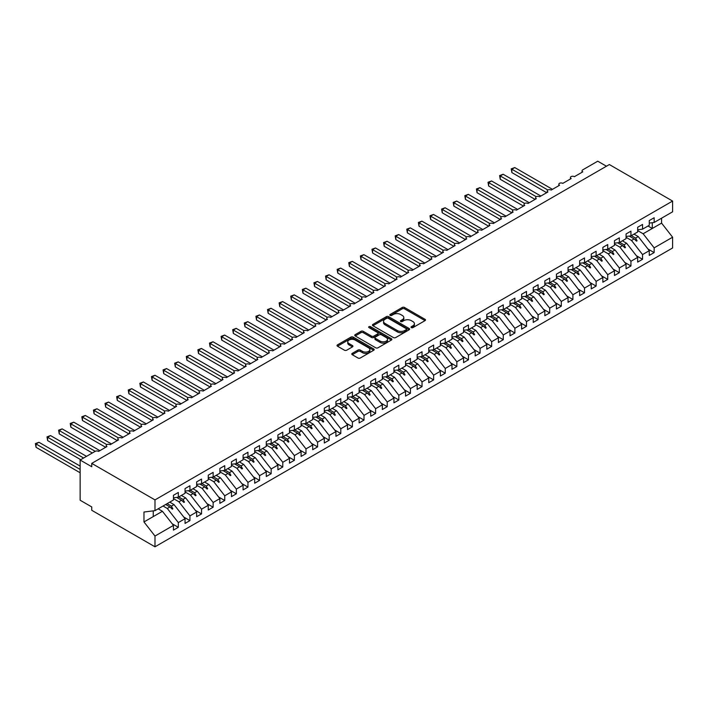 <?xml version="1.0" encoding="UTF-8"?>
<svg xmlns="http://www.w3.org/2000/svg" width="708" height="708" viewBox="0 0 708 708"><rect width="100%" height="100%" fill="white"/><g stroke="black" fill="none" stroke-linecap="round" stroke-linejoin="round"><path stroke-width="1.06" d="M411.33 327.618A1.124 0.655 0 0 0 412.932 327.618L425.03 320.636A1.611 0.929 0 0 0 425.508 319.972A1.611 0.929 0 0 0 425.03 319.317L404.525 307.476A1.611 0.929 0 0 0 402.25 307.476L390.143 314.467A1.124 0.655 0 0 0 389.816 314.927A1.124 0.655 0 0 0 390.143 315.387A1.124 0.655 0 0 0 391.745 315.387L393.312 314.485A5.16 2.974 0 0 1 400.595 314.485L402.303 315.467A5.16 2.974 0 0 1 403.817 317.573A5.16 2.974 0 0 1 402.303 319.68L400.737 320.582A1.124 0.655 0 0 0 400.409 321.043A1.124 0.655 0 0 0 400.737 321.503A1.124 0.655 0 0 0 402.339 321.503L403.905 320.6A5.16 2.974 0 0 1 411.189 320.6L412.897 321.582A5.16 2.974 0 0 1 414.41 323.689A5.16 2.974 0 0 1 412.897 325.795L411.33 326.698A1.124 0.655 0 0 0 411.003 327.158A1.124 0.655 0 0 0 411.33 327.618L411.33 326.698M352.239 353.381A1.611 0.929 0 0 0 351.77 354.044A1.611 0.929 0 0 0 352.239 354.699L357.991 358.018A1.611 0.929 0 0 0 360.275 358.018L373.718 350.256A1.611 0.929 0 0 0 374.187 349.602A1.611 0.929 0 0 0 373.718 348.947L353.212 337.105A1.611 0.929 0 0 0 350.929 337.105L337.486 344.867A1.611 0.929 0 0 0 337.017 345.522A1.611 0.929 0 0 0 337.486 346.185L344.433 350.195A1.611 0.929 0 0 0 346.716 350.195L352.469 346.876A1.611 0.929 0 0 0 352.938 346.212A1.611 0.929 0 0 0 352.469 345.557L349.026 343.566A4.31 2.487 0 0 1 347.761 341.814A4.31 2.487 0 0 1 350.425 339.513A4.31 2.487 0 0 1 355.115 340.052L368.62 347.84A4.31 2.487 0 0 1 369.877 349.602A4.31 2.487 0 0 1 367.222 351.903A4.31 2.487 0 0 1 362.523 351.363L360.275 350.062A1.611 0.929 0 0 0 357.991 350.062L352.239 353.381L352.239 354.699M649.271 223.082L654.148 222.471L672.6 211.816L672.6 201.063L609.349 164.548L91.748 463.386L91.748 466.731L80.137 460.032L95.111 451.385A2.46 1.425 180 0 1 98.589 451.385L106.943 446.562A2.46 1.425 0 0 1 106.227 445.562A2.46 1.425 0 0 1 106.837 444.624A2.46 1.425 180 0 1 110.2 444.686L118.555 439.863A2.46 1.425 0 0 1 117.829 438.863A2.46 1.425 0 0 1 118.44 437.925A2.46 1.425 180 0 1 121.803 437.986L130.157 433.163A2.46 1.425 0 0 1 129.44 432.163A2.46 1.425 0 0 1 130.042 431.225A2.46 1.425 180 0 1 133.405 431.287L141.768 426.464A2.46 1.425 0 0 1 141.042 425.455A2.46 1.425 0 0 1 141.653 424.526A2.46 1.425 180 0 1 145.016 424.588L153.371 419.764A2.46 1.425 0 0 1 152.645 418.755A2.46 1.425 0 0 1 153.255 417.826A2.46 1.425 180 0 1 156.618 417.888L164.973 413.065A2.46 1.425 0 0 1 164.256 412.056A2.46 1.425 0 0 1 164.867 411.127A2.46 1.425 180 0 1 168.221 411.189L176.584 406.365A2.46 1.425 0 0 1 175.858 405.357A2.46 1.425 0 0 1 176.469 404.418A2.46 1.425 180 0 1 179.832 404.489L188.186 399.666A2.46 1.425 0 0 1 187.461 398.657A2.46 1.425 0 0 1 188.071 397.719A2.46 1.425 180 0 1 191.434 397.79L199.789 392.967A2.46 1.425 0 0 1 199.072 391.958A2.46 1.425 0 0 1 199.683 391.02A2.46 1.425 180 0 1 203.037 391.09L211.4 386.258A2.46 1.425 0 0 1 210.674 385.258A2.46 1.425 0 0 1 211.285 384.32A2.46 1.425 180 0 1 214.648 384.382L223.002 379.559A2.46 1.425 0 0 1 222.285 378.559A2.46 1.425 0 0 1 222.887 377.621A2.46 1.425 180 0 1 226.25 377.683L234.605 372.859A2.46 1.425 0 0 1 233.888 371.859A2.46 1.425 0 0 1 234.498 370.921A2.46 1.425 180 0 1 237.861 370.983L246.216 366.16A2.46 1.425 0 0 1 245.49 365.16A2.46 1.425 0 0 1 246.101 364.222A2.46 1.425 180 0 1 249.464 364.284L257.818 359.46A2.46 1.425 0 0 1 257.101 358.452A2.46 1.425 0 0 1 257.703 357.522A2.46 1.425 180 0 1 261.066 357.584L269.421 352.761A2.46 1.425 0 0 1 268.704 351.752A2.46 1.425 0 0 1 269.314 350.823A2.46 1.425 180 0 1 272.677 350.885L281.032 346.062A2.46 1.425 0 0 1 280.306 345.053A2.46 1.425 0 0 1 280.917 344.115A2.46 1.425 180 0 1 284.28 344.185L292.634 339.362A2.46 1.425 0 0 1 291.917 338.353A2.46 1.425 0 0 1 292.519 337.415A2.46 1.425 180 0 1 295.882 337.486L304.245 332.663A2.46 1.425 0 0 1 303.52 331.654A2.46 1.425 0 0 1 304.13 330.716A2.46 1.425 180 0 1 307.493 330.786L315.848 325.954A2.46 1.425 0 0 1 315.122 324.954A2.46 1.425 0 0 1 315.733 324.016A2.46 1.425 180 0 1 319.096 324.078L327.45 319.255A2.46 1.425 0 0 1 326.733 318.255A2.46 1.425 0 0 1 327.344 317.317A2.46 1.425 180 0 1 330.698 317.379L339.061 312.555A2.46 1.425 0 0 1 338.336 311.555A2.46 1.425 0 0 1 338.946 310.617A2.46 1.425 180 0 1 342.309 310.679L350.664 305.856A2.46 1.425 0 0 1 349.938 304.856A2.46 1.425 0 0 1 350.549 303.918A2.46 1.425 180 0 1 353.911 303.98L362.266 299.157A2.46 1.425 0 0 1 361.549 298.148A2.46 1.425 0 0 1 362.16 297.218A2.46 1.425 180 0 1 365.514 297.28L373.877 292.457A2.46 1.425 0 0 1 373.151 291.448A2.46 1.425 0 0 1 373.762 290.519A2.46 1.425 180 0 1 377.125 290.581L385.479 285.758A2.46 1.425 0 0 1 384.763 284.749A2.46 1.425 0 0 1 385.364 283.82A2.46 1.425 180 0 1 388.727 283.881L397.082 279.058A2.46 1.425 0 0 1 396.365 278.049A2.46 1.425 0 0 1 396.976 277.111A2.46 1.425 180 0 1 400.339 277.182L408.693 272.359A2.46 1.425 0 0 1 407.967 271.35A2.46 1.425 0 0 1 408.578 270.412A2.46 1.425 180 0 1 411.941 270.483L420.295 265.659A2.46 1.425 0 0 1 419.579 264.65A2.46 1.425 0 0 1 420.18 263.712A2.46 1.425 180 0 1 423.543 263.783L431.898 258.951A2.46 1.425 0 0 1 431.181 257.951A2.46 1.425 0 0 1 431.791 257.013A2.46 1.425 180 0 1 435.154 257.075L443.509 252.252A2.46 1.425 0 0 1 442.783 251.251A2.46 1.425 0 0 1 443.394 250.313A2.46 1.425 180 0 1 446.757 250.375L455.111 245.552A2.46 1.425 0 0 1 454.394 244.552A2.46 1.425 0 0 1 454.996 243.614A2.46 1.425 180 0 1 458.359 243.676L466.722 238.853A2.46 1.425 0 0 1 465.997 237.853A2.46 1.425 0 0 1 466.607 236.915A2.46 1.425 180 0 1 469.97 236.976L478.325 232.153A2.46 1.425 0 0 1 477.599 231.144A2.46 1.425 0 0 1 478.21 230.215A2.46 1.425 180 0 1 481.573 230.277L489.927 225.454A2.46 1.425 0 0 1 489.21 224.445A2.46 1.425 0 0 1 489.821 223.516A2.46 1.425 180 0 1 493.175 223.578L501.538 218.754A2.46 1.425 0 0 1 500.813 217.745A2.46 1.425 0 0 1 501.423 216.807A2.46 1.425 180 0 1 504.786 216.878L513.141 212.055A2.46 1.425 0 0 1 512.415 211.046A2.46 1.425 0 0 1 513.026 210.108A2.46 1.425 180 0 1 516.389 210.179L524.743 205.355A2.46 1.425 0 0 1 524.026 204.347A2.46 1.425 0 0 1 524.637 203.408A2.46 1.425 180 0 1 527.991 203.479L536.354 198.647A2.46 1.425 0 0 1 535.629 197.647A2.46 1.425 0 0 1 536.239 196.709A2.46 1.425 180 0 1 539.602 196.771L547.957 191.948A2.46 1.425 0 0 1 547.24 190.948A2.46 1.425 0 0 1 547.842 190.01A2.46 1.425 180 0 1 551.205 190.071L559.559 185.248A2.46 1.425 0 0 1 558.842 184.248A2.46 1.425 0 0 1 559.453 183.31A2.46 1.425 180 0 1 562.816 183.372L571.17 178.549A2.46 1.425 0 0 1 570.444 177.549A2.46 1.425 0 0 1 571.055 176.611A2.46 1.425 180 0 1 574.418 176.673L582.773 171.849A2.46 1.425 0 0 1 582.056 170.84A2.46 1.425 0 0 1 582.773 169.84L597.747 161.194L606.446 166.221M672.6 201.063L154.99 499.901L91.748 463.386M393.418 337.566A1.611 0.929 0 0 0 395.701 337.566L409.144 329.804A1.611 0.929 0 0 0 409.613 329.149A1.611 0.929 0 0 0 409.144 328.494L388.639 316.653A1.611 0.929 0 0 0 386.356 316.653L372.912 324.414A1.611 0.929 0 0 0 372.443 325.069A1.611 0.929 0 0 0 372.912 325.733L393.418 337.566M369.434 327.866A1.124 0.655 0 0 1 370.585 328.025L370.585 326.68L391.427 338.716A1.611 0.929 0 0 1 391.896 339.38A1.611 0.929 0 0 1 391.427 340.035L377.984 347.796A1.611 0.929 0 0 1 375.709 347.796L355.204 335.955L355.204 334.636A1.611 0.929 0 0 0 354.735 335.3A1.611 0.929 0 0 0 355.204 335.955M355.204 334.636L360.956 331.317A1.611 0.929 0 0 1 363.231 331.317L371.55 336.123A1.611 0.929 0 0 0 373.824 336.123L377.647 333.919A1.611 0.929 0 0 0 378.116 333.256A1.611 0.929 0 0 0 377.647 332.601L368.983 327.6A1.124 0.655 0 0 1 368.656 327.14A1.124 0.655 0 0 1 369.355 326.538A1.124 0.655 0 0 1 370.585 326.68M154.99 499.901L154.99 510.654L173.451 499.998L173.451 495.281L178.319 492.467L178.319 497.184L173.451 497.795M172.159 523.752L178.319 527.31L178.319 522.584L185.053 518.699L174.026 504.592L169.761 502.131M163.035 506.016L167.3 508.477L178.319 522.584M178.319 497.184L185.053 493.299L185.053 488.573L189.93 485.759L189.93 490.485L185.053 491.095M183.761 517.044L189.93 520.601L189.93 515.884L196.656 511.999L185.629 497.892L181.363 495.432M173.451 498.627L178.903 501.777L189.93 515.884M189.93 490.485L196.656 486.6L196.656 481.874L201.532 479.059L201.532 483.785L196.656 484.396M195.373 510.344L201.532 513.902L201.532 509.185L208.267 505.291L197.24 491.193L192.974 488.724M185.053 491.927L190.505 495.078L201.532 509.185M201.532 483.785L208.267 479.9L208.267 475.174L213.135 472.36L213.135 477.086L208.267 477.696M206.975 503.645L213.135 507.202L213.135 502.476L219.869 498.591L208.842 484.493L204.577 482.024M196.656 485.228L202.116 488.378L213.135 502.476M213.135 477.086L219.869 473.201L219.869 468.475L224.746 465.66L224.746 470.386L219.869 470.997M218.577 496.945L224.746 500.503L224.746 495.777L231.472 491.892L220.453 477.794L216.188 475.325M208.267 478.528L213.719 481.679L224.746 495.777M224.746 470.386L231.472 466.501L231.472 461.775L236.348 458.961L236.348 463.687L231.472 464.289M230.189 490.246L236.348 493.803L236.348 489.078L243.083 485.192L232.056 471.085L227.79 468.625M219.869 471.829L225.321 474.98L236.348 489.078M236.348 463.687L243.083 459.802L243.083 455.076L247.95 452.262L247.95 456.987L243.083 457.589M241.791 483.546L247.95 487.104L247.95 482.378L254.685 478.493L243.658 464.386L239.393 461.926M231.472 465.129L236.932 468.271L247.95 482.378M247.95 456.987L254.685 453.102L254.685 448.376L259.562 445.562L259.562 450.288L254.685 450.89M253.393 476.847L259.562 480.405L259.562 475.679L266.288 471.794L255.269 457.687L251.004 455.226M243.083 458.421L248.535 461.572L259.562 475.679M259.562 450.288L266.288 446.394L266.288 441.677L271.164 438.863L271.164 443.58L266.288 444.19M265.004 470.147L271.164 473.705L271.164 468.979L277.899 465.094L266.872 450.987L262.606 448.527M254.685 451.722L260.137 454.872L271.164 468.979M271.164 443.58L277.899 439.695L277.899 434.978L282.775 432.163L282.775 436.88L277.899 437.491M276.607 463.448L282.775 467.006L282.775 462.28L289.501 458.395L278.474 444.288L274.208 441.827M266.288 445.022L271.748 448.173L282.775 462.28M282.775 436.88L289.501 432.995L289.501 428.269L294.378 425.455L294.378 430.181L289.501 430.791M288.209 456.74L294.378 460.297L294.378 455.58L301.104 451.695L290.085 437.588L285.82 435.128M277.899 438.323L283.35 441.473L294.378 455.58M294.378 430.181L301.104 426.296L301.104 421.57L305.98 418.755L305.98 423.481L301.104 424.092M299.82 450.04L305.98 453.598L305.98 448.881L312.715 444.996L301.688 430.889L297.422 428.429M289.501 431.623L294.953 434.774L305.98 448.881M305.98 423.481L312.715 419.596L312.715 414.87L317.591 412.056L317.591 416.782L312.715 417.393M311.423 443.341L317.591 446.898L317.591 442.181L324.317 438.287L313.29 424.189L309.024 421.72M301.104 424.924L306.564 428.075L317.591 442.181M317.591 416.782L324.317 412.897L324.317 408.171L329.193 405.357L329.193 410.082L324.317 410.693M323.034 436.641L329.193 440.199L329.193 435.473L335.928 431.588L324.901 417.49L320.636 415.021M312.715 418.224L318.166 421.375L329.193 435.473M329.193 410.082L335.928 406.197L335.928 401.471L340.796 398.657L340.796 403.383L335.928 403.985M334.636 429.942L340.796 433.5L340.796 428.774L347.531 424.889L336.504 410.782L332.238 408.321M324.317 411.525L329.778 414.676L340.796 428.774M340.796 403.383L347.531 399.498L347.531 394.772L352.407 391.958L352.407 396.684L347.531 397.285M346.239 423.242L352.407 426.8L352.407 422.074L359.133 418.189L348.106 404.082L343.849 401.622M335.928 404.826L341.38 407.967L352.407 422.074M352.407 396.684L359.133 392.798L359.133 388.072L364.009 385.258L364.009 389.984L359.133 390.586M357.85 416.543L364.009 420.101L364.009 415.375L370.744 411.49L359.717 397.383L355.451 394.922M347.531 398.126L352.982 401.268L364.009 415.375M364.009 389.984L370.744 386.099L370.744 381.373L375.612 378.559L375.612 383.285L370.744 383.886M369.452 409.844L375.612 413.401L375.612 408.675L382.347 404.79L371.319 390.683L367.054 388.223M359.133 391.418L364.593 394.568L375.612 408.675M375.612 383.285L382.347 379.391L382.347 374.674L387.223 371.859L387.223 376.576L382.347 377.187M381.054 403.144L387.223 406.702L387.223 401.976L393.949 398.091L382.931 383.984L378.665 381.524M370.744 384.718L376.196 387.869L387.223 401.976M387.223 376.576L393.949 372.691L393.949 367.974L398.825 365.16L398.825 369.877L393.949 370.488M392.666 396.445L398.825 400.002L398.825 395.276L405.56 391.391L394.533 377.284L390.267 374.824M382.347 378.019L387.798 381.169L398.825 395.276M398.825 369.877L405.56 365.992L405.56 361.266L410.428 358.452L410.428 363.177L405.56 363.788M404.268 389.736L410.428 393.294L410.428 388.577L417.162 384.692L406.135 370.585L401.87 368.125M393.949 371.319L399.409 374.47L410.428 388.577M410.428 363.177L417.162 359.292L417.162 354.566L422.039 351.752L422.039 356.478L417.162 357.089M415.87 383.037L422.039 386.595L422.039 381.877L428.765 377.984L417.747 363.885L413.481 361.416M405.56 364.62L411.012 367.771L422.039 381.877M422.039 356.478L428.765 352.593L428.765 347.867L433.641 345.053L433.641 349.779L428.765 350.389M427.482 376.337L433.641 379.895L433.641 375.169L440.376 371.284L429.349 357.186L425.083 354.717M417.162 357.921L422.614 361.071L433.641 375.169M433.641 349.779L440.376 345.893L440.376 341.168L445.252 338.353L445.252 343.079L440.376 343.69M439.084 369.638L445.252 373.196L445.252 368.47L451.978 364.585L440.951 350.487L436.686 348.017M428.765 351.221L434.225 354.372L445.252 368.47M445.252 343.079L451.978 339.194L451.978 334.468L456.855 331.654L456.855 336.38L451.978 336.981M450.686 362.939L456.855 366.496L456.855 361.77L463.581 357.885L452.562 343.778L448.297 341.318M440.376 344.522L445.828 347.672L456.855 361.77M456.855 336.38L463.581 332.495L463.581 327.769L468.457 324.954L468.457 329.68L463.581 330.282M462.297 356.239L468.457 359.797L468.457 355.071L475.192 351.186L464.165 337.079L459.899 334.619M451.978 337.822L457.43 340.964L468.457 355.071M468.457 329.68L475.192 325.795L475.192 321.069L480.068 318.255L480.068 322.981L475.192 323.583M473.9 349.54L480.068 353.097L480.068 348.371L486.794 344.486L475.767 330.379L471.501 327.919M463.581 331.114L469.041 334.264L480.068 348.371M480.068 322.981L486.794 319.087L486.794 314.37L491.671 311.555L491.671 316.272L486.794 316.883M485.511 342.84L491.671 346.398L491.671 341.672L498.405 337.787L487.378 323.68L483.113 321.22M475.192 324.414L480.644 327.565L491.671 341.672M491.671 316.272L498.405 312.387L498.405 307.67L503.273 304.856L503.273 309.573L498.405 310.184M497.113 336.141L503.273 339.698L503.273 334.973L510.008 331.087L498.981 316.98L494.715 314.52M486.794 317.715L492.255 320.866L503.273 334.973M503.273 309.573L510.008 305.688L510.008 300.962L514.884 298.148L514.884 302.874L510.008 303.484M508.716 329.432L514.884 332.999L514.884 328.273L521.61 324.388L510.583 310.281L506.326 307.821M498.405 311.016L503.857 314.166L514.884 328.273M514.884 302.874L521.61 298.988L521.61 294.262L526.486 291.448L526.486 296.174L521.61 296.785M520.327 322.733L526.486 326.291L526.486 321.574L533.221 317.688L522.194 303.582L517.929 301.121M510.008 304.316L515.459 307.467L526.486 321.574M526.486 296.174L533.221 292.289L533.221 287.563L538.089 284.749L538.089 289.475L533.221 290.085M531.929 316.034L538.089 319.591L538.089 314.874L544.824 310.98L533.797 296.882L529.531 294.413M521.61 297.617L527.071 300.767L538.089 314.874M538.089 289.475L544.824 285.589L544.824 280.864L549.7 278.049L549.7 282.775L544.824 283.386M543.532 309.334L549.7 312.892L549.7 308.166L556.426 304.281L545.408 290.183L541.142 287.714M533.221 290.917L538.673 294.068L549.7 308.166M549.7 282.775L556.426 278.89L556.426 274.164L561.302 271.35L561.302 276.076L556.426 276.678M555.143 302.635L561.302 306.192L561.302 301.466L568.037 297.581L557.01 283.474L552.744 281.014M544.824 284.218L550.275 287.368L561.302 301.466M561.302 276.076L568.037 272.191L568.037 267.465L572.905 264.65L572.905 269.376L568.037 269.978M566.745 295.935L572.905 299.493L572.905 294.767L579.64 290.882L568.612 276.775L564.347 274.315M556.426 277.518L561.886 280.66L572.905 294.767M572.905 269.376L579.64 265.491L579.64 260.765L584.516 257.951L584.516 262.677L579.64 263.279M578.347 289.236L584.516 292.793L584.516 288.067L591.242 284.182L580.224 270.075L575.958 267.615M568.037 270.819L573.489 273.961L584.516 288.067M584.516 262.677L591.242 258.792L591.242 254.066L596.118 251.251L596.118 255.977L591.242 256.579M589.959 282.536L596.118 286.094L596.118 281.368L602.853 277.483L591.826 263.376L587.56 260.916M579.64 264.111L585.091 267.261L596.118 281.368M596.118 255.977L602.853 252.083L602.853 247.366L607.73 244.552L607.73 249.269L602.853 249.88M601.561 275.837L607.73 279.394L607.73 274.669L614.455 270.783L603.428 256.677L599.163 254.216M591.242 257.411L596.702 260.562L607.73 274.669M607.73 249.269L614.455 245.384L614.455 240.667L619.332 237.853L619.332 242.57L614.455 243.18M613.172 269.137L619.332 272.695L619.332 267.969L626.058 264.084L615.04 249.977L610.774 247.517M602.853 250.712L608.305 253.862L619.332 267.969M619.332 242.57L626.058 238.684L626.058 233.959L630.934 231.144L630.934 235.87L626.058 236.481M624.775 262.429L630.934 265.987L630.934 261.27L637.669 257.385L626.642 243.278L622.376 240.817M614.455 244.012L619.907 247.163L630.934 261.27M630.934 235.87L637.669 231.985L637.669 227.259L642.545 224.445L642.545 229.171L637.669 229.781M636.377 255.73L642.545 259.287L642.545 254.57L649.271 250.676L649.271 255.402L654.148 252.588L654.148 247.862L672.6 237.215L672.6 247.968L154.99 546.806L91.748 510.291L91.748 506.937L80.137 500.237L80.137 460.032M626.058 237.313L631.518 240.463L642.545 254.57M654.148 222.471L654.148 217.745L649.271 220.56L649.271 225.286L642.545 229.171M647.988 249.03L654.148 252.588M637.669 230.613L643.121 233.764L654.148 247.862M154.99 510.654L143.972 512.026L143.972 521.946L162.424 511.291L158.158 508.831M162.424 511.291L173.451 525.398L173.451 530.124L178.319 527.31M189.93 520.601L185.053 523.416L185.053 518.699M201.532 513.902L196.656 516.716L196.656 511.999M213.135 507.202L208.267 510.017L208.267 505.291M224.746 500.503L219.869 503.317L219.869 498.591M236.348 493.803L231.472 496.618L231.472 491.892M247.95 487.104L243.083 489.918L243.083 485.192M259.562 480.405L254.685 483.219L254.685 478.493M271.164 473.705L266.288 476.519L266.288 471.794M282.775 467.006L277.899 469.82L277.899 465.094M294.378 460.297L289.501 463.112L289.501 458.395M305.98 453.598L301.104 456.412L301.104 451.695M317.591 446.898L312.715 449.713L312.715 444.996M329.193 440.199L324.317 443.013L324.317 438.287M340.796 433.5L335.928 436.314L335.928 431.588M352.407 426.8L347.531 429.614L347.531 424.889M364.009 420.101L359.133 422.915L359.133 418.189M375.612 413.401L370.744 416.216L370.744 411.49M387.223 406.702L382.347 409.516L382.347 404.79M398.825 400.002L393.949 402.817L393.949 398.091M410.428 393.294L405.56 396.108L405.56 391.391M422.039 386.595L417.162 389.409L417.162 384.692M433.641 379.895L428.765 382.709L428.765 377.984M445.252 373.196L440.376 376.01L440.376 371.284M456.855 366.496L451.978 369.31L451.978 364.585M468.457 359.797L463.581 362.611L463.581 357.885M480.068 353.097L475.192 355.912L475.192 351.186M491.671 346.398L486.794 349.212L486.794 344.486M503.273 339.698L498.405 342.513L498.405 337.787M514.884 332.999L510.008 335.804L510.008 331.087M526.486 326.291L521.61 329.105L521.61 324.388M538.089 319.591L533.221 322.406L533.221 317.688M549.7 312.892L544.824 315.706L544.824 310.98M561.302 306.192L556.426 309.007L556.426 304.281M572.905 299.493L568.037 302.307L568.037 297.581M584.516 292.793L579.64 295.608L579.64 290.882M596.118 286.094L591.242 288.908L591.242 284.182M607.73 279.394L602.853 282.209L602.853 277.483M619.332 272.695L614.455 275.509L614.455 270.783M630.934 265.987L626.058 268.801L626.058 264.084M642.545 259.287L637.669 262.102L637.669 257.385M143.972 521.946L154.99 536.053L173.451 525.398M154.99 536.053L154.99 546.806M167.3 508.477L169.947 506.946L172.283 509.14L172.858 508.813L171.371 506.123L174.026 504.592M167.106 503.662L171.371 506.123M165.681 504.485L169.947 506.946M178.903 501.777L181.558 500.246L183.885 502.441L184.469 502.105L182.983 499.423L185.629 497.892M178.717 496.963L182.983 499.423M176.619 497.397L181.558 500.246M190.505 495.078L193.16 493.547L195.488 495.742L196.072 495.405L194.585 492.724L197.24 491.193M190.319 490.263L194.585 492.724M188.231 490.697L193.16 493.547M202.116 488.378L204.762 486.847L207.099 489.042L207.674 488.706L206.187 486.024L208.842 484.493M201.922 483.555L206.187 486.024M199.833 483.998L204.762 486.847M213.719 481.679L216.374 480.148L218.701 482.343L219.285 482.006L217.798 479.325L220.453 477.794M213.533 476.856L217.798 479.325M211.444 477.298L216.374 480.148M225.321 474.98L227.976 473.44L230.312 475.643L230.888 475.307L229.401 472.617L232.056 471.085M225.135 470.156L229.401 472.617M223.047 470.599L227.976 473.44M236.932 468.271L239.578 466.74L241.915 468.944L242.49 468.608L241.003 465.917L243.658 464.386M236.746 463.457L241.003 465.917M234.649 463.899L239.578 466.74M248.535 461.572L251.19 460.041L253.517 462.244L254.101 461.908L252.614 459.218L255.269 457.687M248.349 456.757L252.614 459.218M246.26 457.2L251.19 460.041M260.137 454.872L262.792 453.341L265.128 455.545L265.704 455.209L264.217 452.518L266.872 450.987M259.951 450.058L264.217 452.518M257.862 450.492L262.792 453.341M271.748 448.173L274.394 446.642L276.731 448.837L277.315 448.509L275.828 445.819L278.474 444.288M271.562 443.358L275.828 445.819M269.465 443.792L274.394 446.642M283.35 441.473L286.005 439.942L288.333 442.137L288.917 441.801L287.43 439.119L290.085 437.588M283.165 436.659L287.43 439.119M281.076 437.093L286.005 439.942M294.953 434.774L297.608 433.243L299.944 435.438L300.519 435.101L299.033 432.42L301.688 430.889M294.767 429.96L299.033 432.42M292.678 430.393L297.608 433.243M306.564 428.075L309.219 426.543L311.547 428.738L312.131 428.402L310.644 425.72L313.29 424.189M306.378 423.26L310.644 425.72M304.281 423.694L309.219 426.543M318.166 421.375L320.821 419.844L323.149 422.039L323.733 421.702L322.246 419.021L324.901 417.49M317.981 416.552L322.246 419.021M315.892 416.994L320.821 419.844M329.778 414.676L332.424 413.145L334.76 415.339L335.335 415.003L333.849 412.321L336.504 410.782M329.583 409.852L333.849 412.321M327.494 410.295L332.424 413.145M341.38 407.967L344.035 406.436L346.362 408.64L346.947 408.304L345.46 405.613L348.106 404.082M341.194 403.153L345.46 405.613M339.097 403.595L344.035 406.436M352.982 401.268L355.637 399.737L357.965 401.94L358.549 401.604L357.062 398.914L359.717 397.383M352.796 396.453L357.062 398.914M350.708 396.896L355.637 399.737M364.593 394.568L367.24 393.037L369.576 395.241L370.151 394.905L368.664 392.214L371.319 390.683M364.399 389.754L368.664 392.214M362.31 390.196L367.24 393.037M376.196 387.869L378.851 386.338L381.178 388.542L381.762 388.205L380.276 385.515L382.931 383.984M376.01 383.055L380.276 385.515M373.921 383.488L378.851 386.338M387.798 381.169L390.453 379.638L392.79 381.833L393.365 381.506L391.878 378.815L394.533 377.284M387.612 376.355L391.878 378.815M385.524 376.789L390.453 379.638M399.409 374.47L402.055 372.939L404.392 375.134L404.967 374.798L403.48 372.116L406.135 370.585M399.224 369.656L403.48 372.116M397.126 370.089L402.055 372.939M411.012 367.771L413.667 366.24L415.994 368.434L416.578 368.098L415.092 365.416L417.747 363.885M410.826 362.956L415.092 365.416M408.737 363.39L413.667 366.24M422.614 361.071L425.269 359.54L427.605 361.735L428.181 361.399L426.694 358.717L429.349 357.186M422.428 356.248L426.694 358.717M420.34 356.69L425.269 359.54M434.225 354.372L436.88 352.841L439.208 355.035L439.792 354.699L438.305 352.018L440.951 350.487M434.039 349.548L438.305 352.018M431.942 349.991L436.88 352.841M445.828 347.672L448.483 346.132L450.81 348.336L451.394 348L449.907 345.309L452.562 343.778M445.642 342.849L449.907 345.309M443.553 343.291L448.483 346.132M457.43 340.964L460.085 339.433L462.421 341.637L462.997 341.3L461.51 338.61L464.165 337.079M457.244 336.15L461.51 338.61M455.155 336.592L460.085 339.433M469.041 334.264L471.696 332.733L474.024 334.937L474.608 334.601L473.121 331.91L475.767 330.379M468.855 329.45L473.121 331.91M466.758 329.893L471.696 332.733M480.644 327.565L483.299 326.034L485.626 328.238L486.21 327.901L484.723 325.211L487.378 323.68M480.458 322.751L484.723 325.211M478.369 323.184L483.299 326.034M492.255 320.866L494.901 319.335L497.237 321.529L497.812 321.202L496.326 318.511L498.981 316.98M492.06 316.051L496.326 318.511M489.971 316.485L494.901 319.335M503.857 314.166L506.512 312.635L508.84 314.83L509.424 314.494L507.937 311.812L510.583 310.281M503.671 309.352L507.937 311.812M501.574 309.785L506.512 312.635M515.459 307.467L518.114 305.936L520.442 308.13L521.026 307.794L519.539 305.113L522.194 303.582M515.274 302.652L519.539 305.113M513.185 303.086L518.114 305.936M527.071 300.767L529.717 299.236L532.053 301.431L532.628 301.095L531.142 298.413L533.797 296.882M526.876 295.953L531.142 298.413M524.787 296.386L529.717 299.236M538.673 294.068L541.328 292.537L543.655 294.732L544.24 294.395L542.753 291.714L545.408 290.183M538.487 289.245L542.753 291.714M536.399 289.687L541.328 292.537M550.275 287.368L552.93 285.837L555.267 288.032L555.842 287.696L554.355 285.014L557.01 283.474M550.089 282.545L554.355 285.014M548.001 282.988L552.93 285.837M561.886 280.66L564.533 279.129L566.869 281.333L567.444 280.996L565.957 278.306L568.612 276.775M561.701 275.846L565.957 278.306M559.603 276.288L564.533 279.129M573.489 273.961L576.144 272.43L578.471 274.633L579.055 274.297L577.569 271.606L580.224 270.075M573.303 269.146L577.569 271.606M571.214 269.589L576.144 272.43M585.091 267.261L587.746 265.73L590.083 267.934L590.658 267.597L589.171 264.907L591.826 263.376M584.905 262.447L589.171 264.907M582.817 262.889L587.746 265.73M596.702 260.562L599.357 259.031L601.685 261.234L602.269 260.898L600.782 258.208L603.428 256.677M596.517 255.747L600.782 258.208M594.419 256.181L599.357 259.031M608.305 253.862L610.96 252.331L613.287 254.526L613.871 254.199L612.385 251.508L615.04 249.977M608.119 249.048L612.385 251.508M606.03 249.481L610.96 252.331M619.907 247.163L622.562 245.632L624.899 247.827L625.474 247.49L623.987 244.809L626.642 243.278M619.721 242.348L623.987 244.809M617.633 242.782L622.562 245.632M631.518 240.463L634.173 238.932L636.501 241.127L637.085 240.791L635.598 238.109L638.244 236.578L649.271 250.676M631.332 235.649L635.598 238.109M638.244 236.578L633.979 234.109M629.235 236.083L634.173 238.932M643.121 233.764L661.573 223.108L672.6 237.215M648.024 226.002L652.289 228.472L652.289 222.701M661.573 218.179L661.573 223.108M153.255 516.583L153.255 510.875M634.669 239.401L637.085 240.791M623.067 246.101L625.474 247.49M611.455 252.8L613.871 254.199M599.853 259.5L602.269 260.898M588.242 266.199L590.658 267.597M576.639 272.899L579.055 274.297M565.037 279.607L567.444 280.996M553.426 286.306L555.842 287.696M541.824 293.006L544.24 294.395M530.221 299.705L532.628 301.095M518.61 306.405L521.026 307.794M507.008 313.104L509.424 314.494M495.405 319.804L497.812 321.202M483.794 326.503L486.21 327.901M472.192 333.202L474.608 334.601M460.589 339.902L462.997 341.3M448.978 346.61L451.394 348M437.376 353.31L439.792 354.699M425.765 360.009L428.181 361.399M414.162 366.709L416.578 368.098M402.56 373.408L404.967 374.798M390.949 380.108L393.365 381.506M379.346 386.807L381.762 388.205M367.744 393.506L370.151 394.905M356.133 400.206L358.549 401.604M344.531 406.914L346.947 408.304M332.928 413.614L335.335 415.003M321.317 420.313L323.733 421.702M309.715 427.012L312.131 428.402M298.112 433.712L300.519 435.101M286.501 440.411L288.917 441.801M274.899 447.111L277.315 448.509M263.288 453.81L265.704 455.209M251.685 460.51L254.101 461.908M240.083 467.209L242.49 468.608M228.472 473.918L230.888 475.307M216.869 480.617L219.285 482.006M205.267 487.316L207.674 488.706M193.656 494.016L196.072 495.405M182.053 500.715L184.469 502.105M170.451 507.415L172.858 508.813M411.782 327.777L412.897 327.131A5.16 2.974 0 0 0 414.41 325.034L414.41 323.689M403.817 317.573L403.817 318.91A5.16 2.974 0 0 1 402.303 321.016L401.188 321.662M425.03 319.317L425.03 320.636L404.525 308.821A1.611 0.929 0 0 0 402.25 308.821L390.595 315.547M409.118 329.822L388.639 317.989A1.611 0.929 0 0 0 386.356 317.989L372.939 325.742M406.295 329.609A1.124 0.655 0 0 0 406.622 329.149A1.124 0.655 0 0 0 406.295 328.689L388.294 318.299A1.124 0.655 0 0 0 386.701 318.299L385.046 319.255A5.16 2.974 0 0 0 383.541 321.352A5.16 2.974 0 0 0 385.046 323.459L397.347 330.565A5.16 2.974 0 0 0 404.64 330.565L406.295 329.609L406.295 330.946A1.124 0.655 0 0 0 406.622 330.486L406.622 329.149M383.541 321.352L383.541 322.698A5.16 2.974 0 0 0 385.046 324.804L385.046 323.459M406.295 330.946L404.64 331.902A5.16 2.974 0 0 1 397.347 331.902L385.046 324.804M355.221 335.973L360.956 332.663L360.956 331.317M378.116 333.256L378.116 334.601A1.611 0.929 0 0 1 377.647 335.256L373.824 337.459A1.611 0.929 0 0 1 371.55 337.459L363.231 332.663A1.611 0.929 0 0 0 360.956 332.663M370.585 328.025L391.409 340.044M380.178 341.106A4.31 2.487 0 0 0 384.878 341.645A4.31 2.487 0 0 0 387.533 339.344A4.31 2.487 0 0 0 386.276 337.583L381.515 334.84A1.611 0.929 0 0 0 379.24 334.84L375.426 337.043A1.611 0.929 0 0 0 374.948 337.698A1.611 0.929 0 0 0 375.426 338.353L380.178 341.106L380.178 342.442A4.31 2.487 0 0 0 384.878 342.982A4.31 2.487 0 0 0 387.533 340.681L387.533 339.344M374.948 337.698L374.948 339.035A1.611 0.929 0 0 0 375.426 339.698L375.426 338.353M380.178 342.442L375.426 339.698M369.877 349.602L369.877 350.947A4.31 2.487 0 0 1 367.222 353.239A4.31 2.487 0 0 1 362.523 352.699L360.275 351.407A1.611 0.929 0 0 0 357.991 351.407L352.265 354.708M347.761 341.814L347.761 343.15A4.31 2.487 0 0 0 349.026 344.911L349.026 343.566M352.469 345.557L352.469 346.876L349.026 344.911M373.691 350.274L353.212 338.451A1.611 0.929 0 0 0 350.929 338.451L337.512 346.194M511.229 168.867L511.866 169.239L511.866 172.584L511.229 168.867L514.769 167.566L511.866 169.239L547.842 190.01M511.866 172.584L546.682 192.691M514.769 167.566L552.479 189.337M499.618 175.566L500.255 175.938L500.255 179.292L499.618 175.566L503.158 174.265L500.255 175.938L536.239 196.709M500.255 179.292L535.071 199.391M503.158 174.265L540.877 196.036M488.016 182.266L488.653 182.637L488.653 185.992L488.016 182.266L491.556 180.965L488.653 182.637L524.637 203.408M488.653 185.992L523.469 206.09M491.556 180.965L529.274 202.736M476.413 188.974L477.05 189.337L477.05 192.691L476.413 188.974L479.944 187.664L477.05 189.337L513.026 210.108M477.05 192.691L511.866 212.789M479.944 187.664L517.663 209.435M464.802 195.673L465.439 196.036L465.439 199.391L464.802 195.673L468.342 194.364L465.439 196.036L501.423 216.816M465.439 199.391L500.255 219.489M468.342 194.364L506.061 216.144M453.2 202.373L453.837 202.736L453.837 206.09L453.2 202.373L456.74 201.063L453.837 202.736L489.821 223.516M453.837 206.09L488.653 226.188M456.74 201.063L494.458 222.843M441.597 209.072L442.234 209.435L442.234 212.789L441.597 209.072L445.128 207.763L442.234 209.435L478.21 230.215M442.234 212.789L477.05 232.888M445.128 207.763L482.847 229.542M429.986 215.772L430.623 216.144L430.623 219.489L429.986 215.772L433.526 214.462L430.623 216.144L466.607 236.915M430.623 219.489L465.439 239.587M433.526 214.462L471.245 236.242M418.384 222.471L419.021 222.843L419.021 226.188L418.384 222.471L421.924 221.162L419.021 222.843L454.996 243.614M419.021 226.188L453.837 246.296M421.924 221.162L459.642 242.941M406.773 229.171L407.41 229.542L407.41 232.888L406.773 229.171L410.313 227.87L407.41 229.542L443.394 250.313M407.41 232.888L442.234 252.995M410.313 227.87L448.031 249.641M395.17 235.87L395.807 236.242L395.807 239.587L395.17 235.87L398.71 234.569L395.807 236.242L431.791 257.013M395.807 239.587L430.623 259.694M398.71 234.569L436.429 256.34M383.568 242.57L384.205 242.941L384.205 246.296L383.568 242.57L387.108 241.269L384.205 242.941L420.18 263.712M384.205 246.296L419.021 266.394M387.108 241.269L424.818 263.04M371.957 249.278L372.594 249.641L372.594 252.995L371.957 249.278L375.497 247.968L372.594 249.641L408.578 270.412M372.594 252.995L407.41 273.093M375.497 247.968L413.215 269.739M360.354 255.977L360.991 256.34L360.991 259.694L360.354 255.977L363.894 254.668L360.991 256.34L396.976 277.111M360.991 259.694L395.807 279.793M363.894 254.668L401.613 276.439M348.752 262.677L349.389 263.04L349.389 266.394L348.752 262.677L352.292 261.367L349.389 263.04L385.364 283.82M349.389 266.394L384.205 286.492M352.292 261.367L390.002 283.147M337.141 269.376L337.778 269.739L337.778 273.093L337.141 269.376L340.681 268.066L337.778 269.739L373.762 290.519M337.778 273.093L372.594 293.192M340.681 268.066L378.399 289.846M325.538 276.076L326.176 276.447L326.176 279.793L325.538 276.076L329.078 274.766L326.176 276.447L362.16 297.218M326.176 279.793L360.991 299.891M329.078 274.766L366.797 296.546M313.936 282.775L314.573 283.147L314.573 286.492L313.936 282.775L317.467 281.465L314.573 283.147L350.549 303.918M314.573 286.492L349.389 306.591M317.467 281.465L355.186 303.245M302.325 289.475L302.962 289.846L302.962 293.192L302.325 289.475L305.865 288.165L302.962 289.846L338.946 310.617M302.962 293.192L337.778 313.299M305.865 288.165L343.584 309.945M290.723 296.174L291.36 296.546L291.36 299.891L290.723 296.174L294.262 294.873L291.36 296.546L327.344 317.317M291.36 299.891L326.176 319.998M294.262 294.873L331.981 316.644M279.12 302.874L279.757 303.245L279.757 306.599L279.12 302.874L282.651 301.573L279.757 303.245L315.733 324.016M279.757 306.599L314.573 326.698M282.651 301.573L320.37 323.344M267.509 309.573L268.146 309.945L268.146 313.299L267.509 309.573L271.049 308.272L268.146 309.945L304.13 330.716M268.146 313.299L302.962 333.397M271.049 308.272L308.768 330.043M255.907 316.281L256.544 316.644L256.544 319.998L255.907 316.281L259.447 314.971L256.544 316.644L292.519 337.415M256.544 319.998L291.36 340.097M259.447 314.971L297.165 336.743M244.295 322.981L244.933 323.344L244.933 326.698L244.295 322.981L247.835 321.671L244.933 323.344L280.917 344.123M244.933 326.698L279.757 346.796M247.835 321.671L285.554 343.451M232.693 329.68L233.33 330.043L233.33 333.397L232.693 329.68L236.233 328.37L233.33 330.043L269.314 350.823M233.33 333.397L268.146 353.496M236.233 328.37L273.952 350.15M221.091 336.38L221.728 336.743L221.728 340.097L221.091 336.38L224.631 335.07L221.728 336.743L257.703 357.522M221.728 340.097L256.544 360.195M224.631 335.07L262.341 356.85M209.48 343.079L210.117 343.451L210.117 346.796L209.48 343.079L213.019 341.769L210.117 343.451L246.101 364.222M210.117 346.796L244.933 366.894M213.019 341.769L250.738 363.549M197.877 349.779L198.514 350.15L198.514 353.496L197.877 349.779L201.417 348.469L198.514 350.15L234.498 370.921M198.514 353.496L233.33 373.603M201.417 348.469L239.136 370.249M186.275 356.478L186.912 356.85L186.912 360.195L186.275 356.478L189.815 355.177L186.912 356.85L222.887 377.621M186.912 360.195L221.728 380.302M189.815 355.177L227.525 376.948M174.664 363.177L175.301 363.549L175.301 366.894L174.664 363.177L178.204 361.876L175.301 363.549L211.285 384.32M175.301 366.894L210.117 387.002M178.204 361.876L215.922 383.647M163.061 369.877L163.698 370.249L163.698 373.603L163.061 369.877L166.601 368.576L163.698 370.249L199.683 391.02M163.698 373.603L198.514 393.701M166.601 368.576L204.32 390.347M151.459 376.585L152.096 376.948L152.096 380.302L151.459 376.585L154.99 375.275L152.096 376.948L188.071 397.719M152.096 380.302L186.912 400.401M154.99 375.275L192.709 397.046M139.848 383.285L140.485 383.647L140.485 387.002L139.848 383.285L143.388 381.975L140.485 383.647L176.469 404.418M140.485 387.002L175.301 407.1M143.388 381.975L181.106 403.746M128.245 389.984L128.883 390.347L128.883 393.701L128.245 389.984L131.785 388.674L128.883 390.347L164.867 411.127M128.883 393.701L163.698 413.799M131.785 388.674L169.504 410.454M116.643 396.684L117.28 397.046L117.28 400.401L116.643 396.684L120.174 395.374L117.28 397.046L153.255 417.826M117.28 400.401L152.096 420.499M120.174 395.374L157.893 417.154M105.032 403.383L105.669 403.755L105.669 407.1L105.032 403.383L108.572 402.073L105.669 403.755L141.653 424.526M105.669 407.1L140.485 427.198M108.572 402.073L146.291 423.853M93.429 410.082L94.067 410.454L94.067 413.799L93.429 410.082L96.969 408.773L94.067 410.454L130.042 431.225M94.067 413.799L128.883 433.898M96.969 408.773L134.688 430.553M81.818 416.782L82.455 417.154L82.455 420.499L81.818 416.782L85.358 415.472L82.455 417.154L118.44 437.925M82.455 420.499L117.28 440.606M85.358 415.472L123.077 437.252M70.216 423.481L70.853 423.853L70.853 427.198L70.216 423.481L73.756 422.18L70.853 423.853L106.837 444.624M70.853 427.198L105.669 447.306M73.756 422.18L111.475 443.951M58.614 430.181L59.251 430.553L59.251 433.907L58.614 430.181L62.154 428.88L59.251 430.553L95.226 451.323M59.251 433.907L92.323 452.996M62.154 428.88L99.863 450.651M47.002 436.88L47.64 437.252L47.64 440.606L47.002 436.88L50.542 435.579L47.64 437.252L83.624 458.023M47.64 440.606L80.721 459.696M50.542 435.579L86.518 456.35M35.4 443.589L36.037 443.951L36.037 447.306L35.4 443.589L38.94 442.279L36.037 443.951L80.137 469.413M36.037 447.306L80.137 472.767M38.94 442.279L80.137 466.068M412.897 327.131L412.897 325.795M400.737 321.503L400.737 320.582M402.303 321.016L402.303 319.68M390.143 315.387L390.143 314.467M402.25 308.821L402.25 307.476M404.525 308.821L404.525 307.476M372.912 325.733L372.912 324.414M386.356 317.989L386.356 316.653M388.639 317.989L388.639 316.653M409.144 329.804L409.144 328.494M397.347 331.902L397.347 330.565M404.64 331.902L404.64 330.565M363.231 332.663L363.231 331.317M371.55 337.459L371.55 336.123M373.824 337.459L373.824 336.123M377.647 335.256L377.647 333.919M391.427 340.035L391.427 338.716M357.991 351.407L357.991 350.062M360.275 351.407L360.275 350.062M362.523 352.699L362.523 351.363M337.486 346.185L337.486 344.867M350.929 338.451L350.929 337.105M353.212 338.451L353.212 337.105M373.718 350.256L373.718 348.947M582.056 172.265L582.056 170.84M570.444 178.965L570.444 177.549M558.842 185.664L558.842 184.248M547.24 192.364L547.24 190.948M535.629 199.072L535.629 197.647M524.026 205.771L524.026 204.347M512.415 212.471L512.415 211.046M500.813 219.17L500.813 217.745M489.21 225.87L489.21 224.445M477.599 232.569L477.599 231.144M465.997 239.269L465.997 237.853M454.394 245.968L454.394 244.552M442.783 252.667L442.783 251.251M431.181 259.367L431.181 257.951M419.579 266.075L419.579 264.65M407.967 272.775L407.967 271.35M396.365 279.474L396.365 278.049M384.763 286.174L384.763 284.749M373.151 292.873L373.151 291.448M361.549 299.572L361.549 298.148M349.938 306.272L349.938 304.856M338.336 312.971L338.336 311.555M326.733 319.671L326.733 318.255M315.122 326.379L315.122 324.954M303.52 333.079L303.52 331.654M291.917 339.778L291.917 338.353M280.306 346.478L280.306 345.053M268.704 353.177L268.704 351.752M257.101 359.876L257.101 358.452M245.49 366.576L245.49 365.16M233.888 373.275L233.888 371.859M222.285 379.975L222.285 378.559M210.674 386.674L210.674 385.258M199.072 393.382L199.072 391.958M187.461 400.082L187.461 398.657M175.858 406.781L175.858 405.357M164.256 413.481L164.256 412.056M152.645 420.18L152.645 418.755M141.042 426.88L141.042 425.455M129.44 433.579L129.44 432.163M117.829 440.279L117.829 438.863M106.227 446.978L106.227 445.562"/></g></svg>
